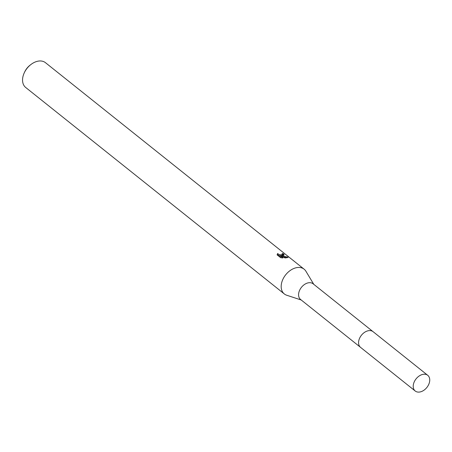 <?xml version="1.0" encoding="UTF-8"?>
<svg xmlns="http://www.w3.org/2000/svg" width="452" height="452" viewBox="0 0 452 452"><rect width="100%" height="100%" fill="white"/><g stroke="black" fill="none" stroke-linecap="round" stroke-linejoin="round"><path stroke-width="0.68" d="M372.923 331.553L313.089 283.788A10.034 6.893 128.6 0 0 309.185 282.703A10.034 6.893 128.6 0 0 299.896 289.709A10.034 6.893 128.6 0 0 300.569 299.473L360.397 347.238M313.767 284.331L305.919 271.251A15.854 10.893 128.6 0 0 304.117 269.177A15.854 10.893 128.6 0 0 297.947 267.471A15.854 10.893 128.6 0 0 283.274 278.534A15.854 10.893 128.6 0 0 284.336 293.958A15.854 10.893 128.6 0 0 286.754 295.252L301.247 300.009M282.946 255.493L281.184 255.623L288.24 257.233L285.133 257.985L280.087 255.662L282.969 257.962L280.647 257.685L277.093 254.849L277.669 253.499L278.799 254.465L280.703 254.832L282.59 254.346L282.116 253.595A15.854 10.893 -51.4 0 1 283.359 253.758L284.167 254.905L282.946 255.493M304.117 269.177L45.488 62.698A15.854 10.893 128.6 0 0 39.318 60.992A15.854 10.893 128.6 0 0 30.764 64.636A15.854 10.893 128.6 0 0 24.329 72.693A15.854 10.893 128.6 0 0 25.702 87.479L284.336 293.958M30.764 64.636L29.928 65.286A12.684 8.712 128.6 0 0 24.781 71.732L24.329 72.693M281.065 256.092L281.184 255.623M287.077 257.832L282.359 256.674M281.308 257.798L279.833 256.623L280.087 255.662M283.709 255.301L283.105 254.725A14.797 10.164 128.6 0 0 282.517 254.617M282.59 254.346L281.986 255.6M281.15 255.764L280.336 255.77M280.065 255.753L278.545 255.425L277.415 254.453L277.104 254.855M277.415 254.453L277.669 253.499M283.105 254.725L283.359 253.758M429.4 382.545A10.04 6.899 128.6 0 0 427.745 375.318A10.04 6.899 128.6 0 0 419.75 375.623A10.04 6.899 128.6 0 0 413.557 383.776A10.04 6.899 128.6 0 0 415.213 391.008A10.04 6.899 128.6 0 0 423.208 390.703A10.04 6.899 128.6 0 0 429.4 382.545M427.745 375.318L373.098 331.689A10.04 6.899 128.6 0 0 365.109 331.994A10.04 6.899 128.6 0 0 358.916 340.153A10.04 6.899 128.6 0 0 360.572 347.379L415.213 391.008"/></g></svg>
